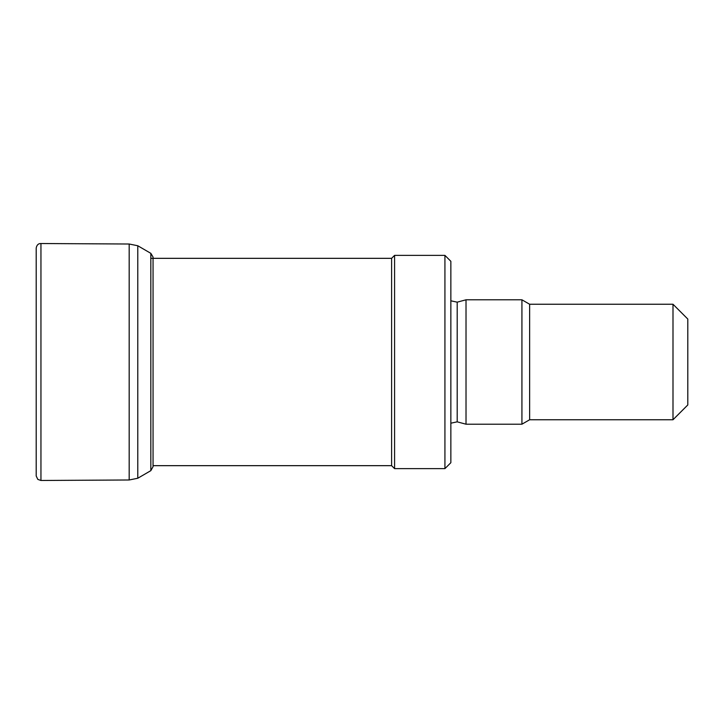 <?xml version="1.0" encoding="UTF-8"?>
<svg xmlns="http://www.w3.org/2000/svg" width="724" height="724" viewBox="0 0 724 724"><rect width="100%" height="100%" fill="white"/><g stroke="black" fill="none" stroke-linecap="round" stroke-linejoin="round"><path stroke-width="1.09" d="M37.829 479.406L40.951 480.474L40.951 243.526L129.18 244.015L129.18 479.985L40.951 480.474L37.829 479.406L36.2 476.003L36.2 247.997L36.2 476.003M129.18 244.015L137.777 245.753L137.777 478.247L129.18 479.985M444.925 362L444.925 255.373L394.58 255.373L394.58 468.627L444.925 468.627L444.925 362M444.925 468.627L450.853 462.699L450.853 261.301L444.925 255.373M394.58 468.627L391.612 465.668L391.612 258.332L394.58 255.373M672.994 304.243L672.994 419.757L687.8 404.951L687.8 319.049L672.994 304.243L529.633 304.243L521.932 299.799L466.021 299.799L466.021 424.201L521.932 424.201L521.932 299.799M672.994 419.757L529.633 419.757L529.633 304.243M137.777 245.753L150.827 253.337L150.827 470.663L137.777 478.247M466.021 424.201L457.197 421.839L457.197 302.161L466.021 299.799M150.827 470.663L153.054 466.699L153.054 257.047L150.827 253.337M40.951 243.526C38.399 243.445 36.815 244.938 36.2 247.997M391.612 258.332L150.827 258.332M391.612 465.668L153.054 465.668M529.633 419.757L521.932 424.201M457.197 302.161L450.853 300.804M457.197 421.839L450.853 423.196"/></g></svg>
